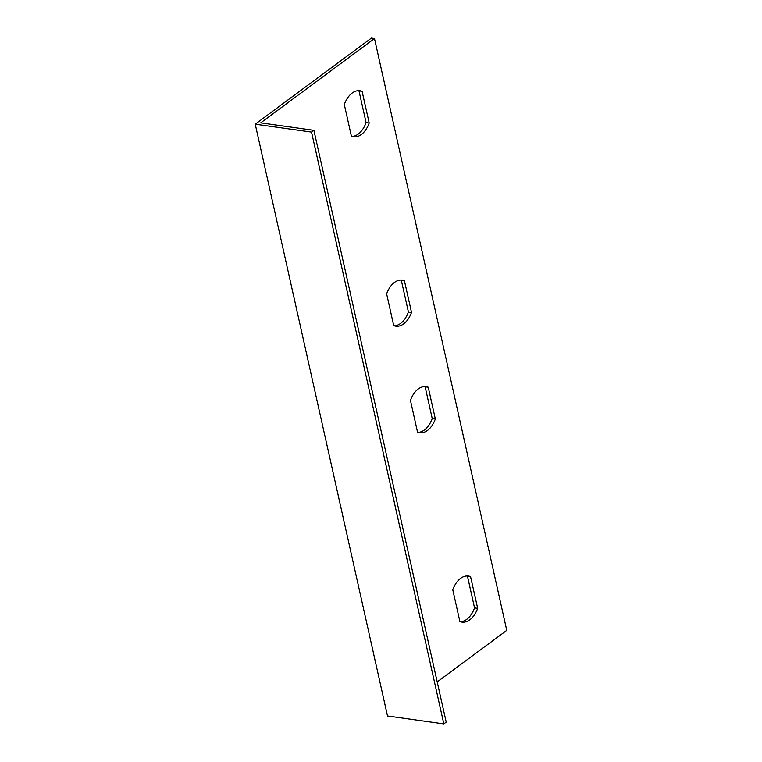<?xml version="1.0" encoding="UTF-8"?>
<svg xmlns="http://www.w3.org/2000/svg" width="762" height="762" viewBox="0 0 762 762"><rect width="100%" height="100%" fill="white"/><g stroke="black" fill="none" stroke-linecap="round" stroke-linejoin="round"><path stroke-width="1.14" d="M265.871 123.587L260.699 122.863L374.485 38.538L371.38 38.1L255.232 124.187L387.515 716.004L443.827 723.9L311.534 132.083L313.906 130.321L265.871 123.587M443.827 723.9L446.199 722.138L313.906 130.321M374.485 38.538L506.768 630.355L437.207 681.914M344.31 104.499A23.251 14.364 -82 0 1 359.969 90.745A23.251 14.364 -82 0 1 362.093 91.316L369.189 123.044A23.251 14.364 -82 0 1 353.52 136.798A23.251 14.364 -82 0 1 351.396 136.227L344.31 104.499M386.639 293.875A23.251 14.364 -82 0 1 402.307 280.13A23.251 14.364 -82 0 1 404.422 280.692L411.518 312.43A23.251 14.364 -82 0 1 395.849 326.184A23.251 14.364 -82 0 1 393.725 325.612L386.639 293.875M477.66 608.333A23.251 14.364 -82 0 1 461.991 622.087A23.251 14.364 -82 0 1 459.877 621.516L452.78 589.788A23.251 14.364 -82 0 1 468.449 576.034A23.251 14.364 -82 0 1 470.564 576.605L477.66 608.333L474.555 607.905L467.468 576.167A23.251 14.364 98 0 0 466.877 575.958M435.331 418.957A23.251 14.364 -82 0 1 419.662 432.711A23.251 14.364 -82 0 1 417.538 432.14L410.451 400.402A23.251 14.364 -82 0 1 426.12 386.658A23.251 14.364 -82 0 1 428.234 387.22L435.331 418.957L432.225 418.519L425.129 386.791A23.251 14.364 98 0 0 424.548 386.572M418.128 432.349A23.251 14.364 98 0 0 432.225 418.519M460.458 621.735A23.251 14.364 98 0 0 474.555 607.905M394.316 325.822A23.251 14.364 98 0 0 408.413 311.991L401.317 280.264A23.251 14.364 98 0 0 400.736 280.045M351.987 136.446A23.251 14.364 98 0 0 366.084 122.606L358.988 90.878A23.251 14.364 98 0 0 358.407 90.668M255.232 124.187L311.534 132.083M428.234 387.22L425.129 386.791M470.564 576.605L467.468 576.167M404.422 280.692L401.317 280.264M411.518 312.43L408.413 311.991M362.093 91.316L358.988 90.878M369.189 123.044L366.084 122.606"/></g></svg>
